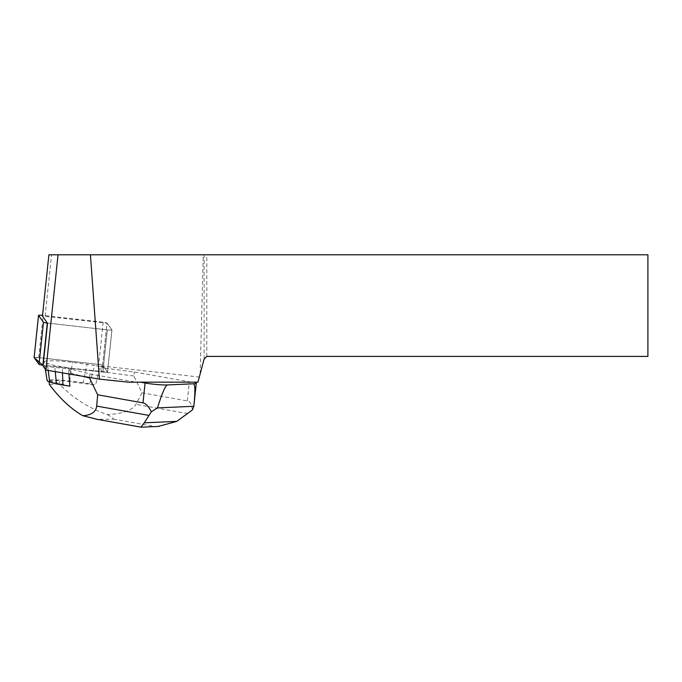 <?xml version="1.0" encoding="UTF-8"?>
<svg xmlns="http://www.w3.org/2000/svg" width="682" height="682" viewBox="0 0 682 682"><rect width="100%" height="100%" fill="white"/><g stroke="black" fill="none" stroke-linecap="round" stroke-linejoin="round"><path stroke-width="0.51" stroke-dasharray="3.41 2.56" d="M34.126 357.504A4.263 0.443 -174 0 1 38.729 357.581L98.737 364.41A4.263 0.443 -174 0 1 102.573 365.211L107.5 372.04A4.263 0.443 -174 0 1 107.509 372.082A4.263 0.443 -174 0 1 102.88 372.04L107.313 329.875L47.544 323.08L107.313 329.875A4.263 0.443 6 0 0 111.942 329.918A4.263 0.443 6 0 0 111.925 329.875L107.006 323.055A4.263 0.443 6 0 0 103.17 322.245L43.162 315.425A4.263 0.443 6 0 0 42.531 315.357M89.581 377.461L89.947 373.975L71.636 369.294L71.721 368.493L102.88 372.04L43.111 365.245L107.509 372.099L104.815 368.331L98.728 364.41L39.829 357.709L34.117 357.581M89.947 373.975L135.735 382.15L197.942 382.15L204.123 359.099L206.808 356.413L647.9 356.413L647.9 254.795L48.899 254.795M128.182 382.15L135.735 382.15M71.636 369.294L43.026 366.038M191.011 382.15A16.112 1.671 6 0 0 189.323 381.826L134.286 372.005L103.911 367.982L102.505 366.038L199.315 377.052M206.808 356.413L206.808 254.795M204.123 359.099L204.123 254.795M200.141 373.958L203.262 254.795M102.505 366.038L107.023 323.08L42.463 316.039M107.023 323.08L111.925 329.875L107.5 372.04A4.263 0.443 -174 0 1 107.509 372.082A4.263 0.443 -174 0 1 102.88 372.04L107.313 329.875A4.263 0.443 6 0 0 111.942 329.918A4.263 0.443 6 0 0 111.925 329.875L107.5 372.04L103.988 367.18L103.911 367.982M45.114 316.039L51.559 254.795M192.409 409.916C191.761 404.409 190.065 401.4 187.32 400.905L141.992 392.815L133.86 375.995L134.286 372.005M68.959 373.966L68.464 367.905L70.493 373.088L70.988 368.314L71.721 368.493M70.493 373.088L83.605 376.447M133.86 375.995L101.592 371.707L102.095 366.933L99.947 366.507L95.753 384.401M103.988 367.18L102.095 366.933M69.905 386.174L49.095 380.854L49.155 381.784M49.095 380.854L60.255 380.351L95.531 385.04L89.657 383.872L94.662 365.458L72.497 362.304A24.168 2.515 6 0 0 44.16 361.895A24.168 2.515 6 0 0 47.314 363.429L54.645 365.543L70.988 368.314M141.992 392.815L135.914 404.349C132.393 410.325 122.888 413.752 107.372 414.63C88.549 408.032 72.522 397.794 59.291 383.915L60.255 380.351M59.291 383.915L49.309 384.358M107.372 414.63C111.115 416.693 113.144 418.185 113.442 419.115L97.458 419.396M101.592 371.707L99.947 366.507L94.662 365.458M158.241 426.438L140.969 427.154M89.657 383.872L83.17 382.713L87.057 364.103M83.17 382.713L69.683 381.05A19.198 1.995 6 0 0 47.169 380.718M55.251 371.647L54.645 365.543M62.48 372.866L62.25 366.899M103.17 322.245L98.737 364.41M38.729 357.581L43.162 315.425M102.573 365.211L107.006 323.055M187.32 400.905L189.323 381.826M113.442 419.115L153.663 426.284M140.475 426.872L100.254 419.694M187.823 413.607L135.914 404.349M69.683 381.05L72.497 362.304M48.209 370.454L47.314 363.429M111.942 329.918L107.509 372.082L111.942 329.918M45.336 369.235L44.16 361.895"/><path stroke-width="1.02" d="M42.531 315.357A4.263 0.443 6 0 0 38.533 315.382A4.263 0.443 6 0 0 38.542 315.425L43.469 322.245A4.263 0.443 6 0 0 47.305 323.055L42.463 316.039L48.899 254.795L58.047 254.795L45.933 370.07L99.41 379.124L128.182 382.15L197.942 382.15L204.123 359.099L206.808 356.413L647.9 356.413L647.9 254.795L58.047 254.795M38.542 315.425L34.117 357.581L42.872 365.211A4.263 0.443 -174 0 1 39.036 364.41L34.117 357.581A4.263 0.443 -174 0 1 34.1 357.538A4.263 0.443 -174 0 1 34.126 357.504M45.933 370.07L43.026 366.038L47.544 323.08M99.41 379.124L90.433 254.795M83.605 376.447L89.53 377.964L89.581 377.461M89.53 377.964L97.662 394.784L142.99 402.874C145.735 403.369 148.523 406.327 151.353 411.74L157.465 407.896L193.833 406.284L192.409 409.916L176.8 421.374L158.241 426.438M140.287 382.15L145.078 383.003A16.112 1.671 6 0 0 167.508 384.938L193.321 383.796A16.112 1.671 6 0 0 196.271 383.148A16.112 1.671 6 0 0 194.413 382.15M193.321 383.796C195.197 383.923 195.376 391.425 193.833 406.284M49.155 381.784L49.309 384.358C59.684 398.356 70.851 408.816 82.829 415.722C91.354 415.159 95.974 411.945 96.682 406.088L97.662 394.784M69.896 385.552L69.905 386.174A33.52 3.487 -174 0 1 69.854 386.174L68.959 373.966M151.353 411.74L144.26 422.823L176.8 421.374M157.465 407.896C162.188 392.892 165.538 385.245 167.508 384.938M97.458 419.396L82.829 415.722M140.969 427.154L144.26 422.823M45.336 369.235L47.169 380.718A19.198 1.995 6 0 0 49.675 381.937L56.461 383.898L55.251 371.647M56.461 383.898L62.949 385.057L62.48 372.866M62.949 385.057L69.854 386.174M47.305 323.055L42.872 365.211M39.036 364.41L43.469 322.245M142.99 402.874L145.078 383.003M96.682 406.088L148.591 415.347M49.675 381.937L48.209 370.454M38.533 315.382L34.1 357.538M193.841 406.208L196.271 383.148M141.08 427.171L96.887 419.294M159.213 426.395L141.293 427.188"/></g></svg>
